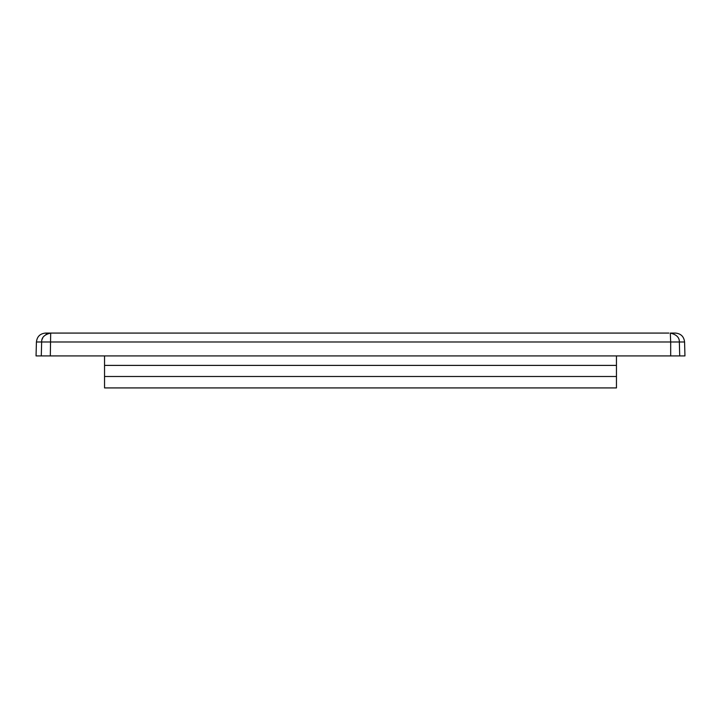<?xml version="1.0" encoding="UTF-8"?>
<svg xmlns="http://www.w3.org/2000/svg" width="721" height="721" viewBox="0 0 721 721"><rect width="100%" height="100%" fill="white"/><g stroke="black" fill="none" stroke-linecap="round" stroke-linejoin="round"><path stroke-width="1.08" d="M41.286 355.931L41.656 341.979L36.42 341.979L36.05 355.931L50.317 355.931L50.686 333.075L668.908 333.075M50.317 355.931L684.95 355.931L684.58 341.979C683.932 336.554 680.885 333.589 675.451 333.075L670.314 333.075L670.683 341.979L679.344 341.979C679.515 337.509 676.496 334.544 670.314 333.075M50.668 333.084L50.677 333.075C44.495 334.508 41.485 337.473 41.656 341.979L670.683 341.979L670.683 355.931M42.088 339.42L42.8 337.779M45.883 334.481L47.865 333.535M420.091 333.075L440.134 333.075M277.252 333.075L305.109 333.075M211.082 333.075L234.316 333.075M117.208 333.075L126.013 333.075M154.249 333.075L165.037 333.075M555.963 333.075L603.783 333.075M151.04 333.075L158.953 333.075M504.979 333.075L434.826 333.075M605.126 333.075L544.706 333.075M286.174 333.075L112.8 333.075M56.806 333.075L45.549 333.075C40.115 333.589 37.068 336.554 36.42 341.979M104.951 333.075L104.148 333.075M76.597 333.075L76.084 333.075M64.493 333.075L62.961 333.075M61.934 333.075L59.681 333.075M104.545 376.497L616.455 376.497L616.455 387.925L104.545 387.925L104.545 365.394L616.455 365.394L104.545 365.394M616.455 376.497L616.455 365.394M104.545 355.931L104.545 365.069M616.455 355.931L616.455 365.069M93.315 333.075L91.774 333.075M95.776 333.075L94.334 333.075M348.919 333.075L351.298 333.075M625.071 333.075L623.025 333.075M641.735 333.075L639.176 333.075M662.653 333.075L658.868 333.075M639.428 333.075L638.554 333.075M644.655 333.075L642.447 333.075M679.714 355.931L679.344 341.979L684.58 341.979"/></g></svg>
